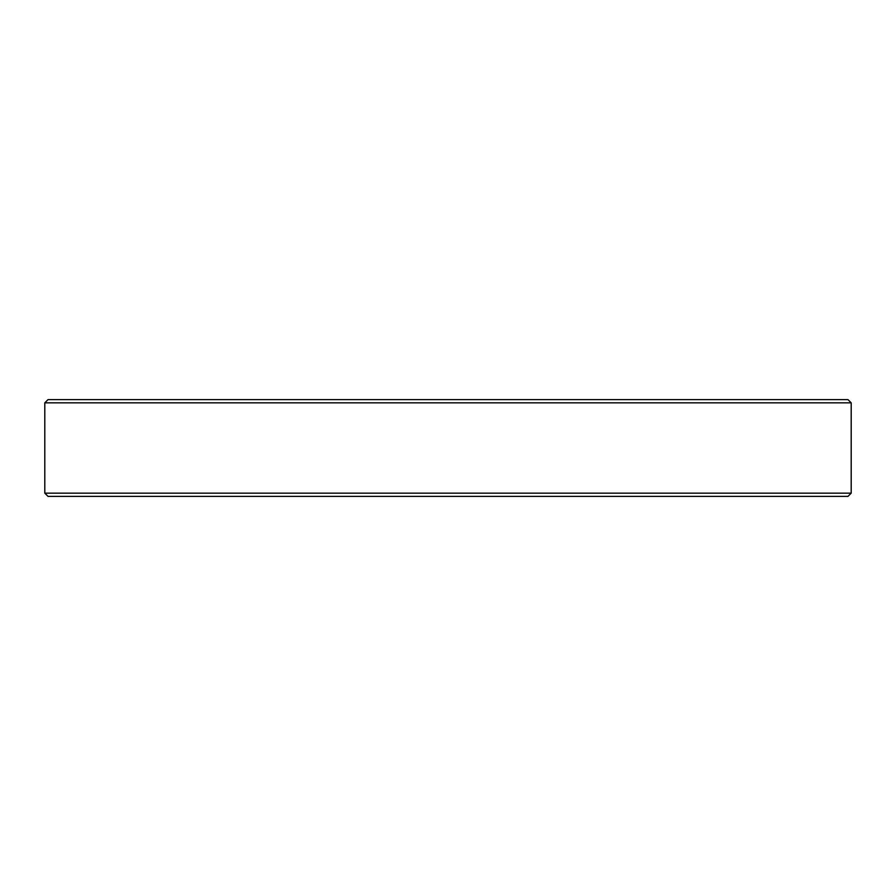 <?xml version="1.0" encoding="UTF-8"?>
<svg xmlns="http://www.w3.org/2000/svg" width="896" height="896" viewBox="0 0 896 896"><rect width="100%" height="100%" fill="white"/><g stroke="black" fill="none" stroke-linecap="round" stroke-linejoin="round"><path stroke-width="1.34" d="M44.8 402.842L48.026 399.616L847.974 399.616L851.2 402.842L44.8 402.842L44.8 493.158L851.2 493.158L847.974 496.384L48.026 496.384L44.8 493.158M851.2 402.842L851.2 493.158"/></g></svg>
